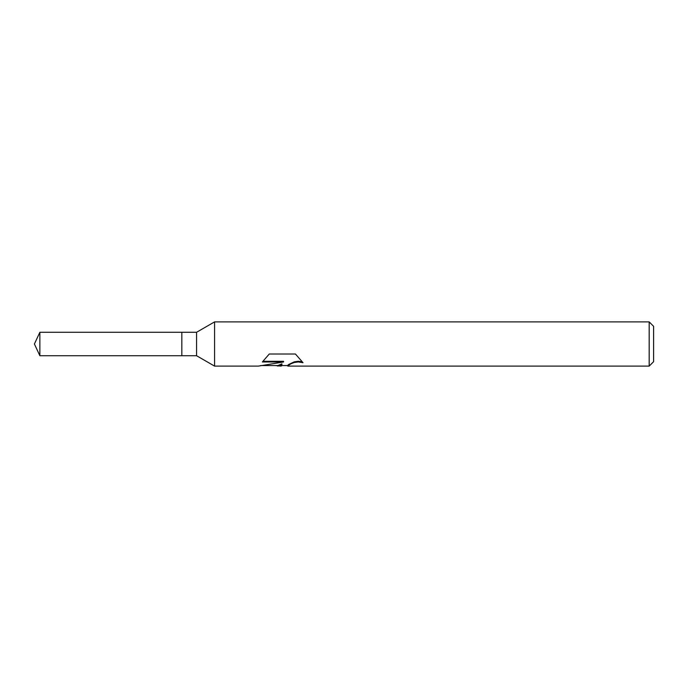 <?xml version="1.0" encoding="UTF-8"?>
<svg xmlns="http://www.w3.org/2000/svg" width="688" height="688" viewBox="0 0 688 688"><rect width="100%" height="100%" fill="white"/><g stroke="black" fill="none" stroke-linecap="round" stroke-linejoin="round"><path stroke-width="1.03" d="M262.988 361.295L283.568 361.295L283.568 361.974L258.344 366.111L214.57 366.111L196.57 355.722L181.83 355.722L181.83 332.278L196.57 332.278L214.57 321.889L649.18 321.889L653.6 326.31L653.6 361.69L649.18 366.111L287.945 366.111L287.687 365.44L288.53 364.571L294.206 361.854L298.291 361.269L302.178 361.802M196.57 355.722L196.57 332.278M214.57 366.111L214.57 321.889M282.286 365.56L280.91 366.111L275.355 365.56M280.91 366.111L281.942 364.434L277.78 366.111M649.18 366.111L649.18 321.889M283.568 361.974L262.36 361.974L269.266 354.019L295.436 354.019L303.03 362.714L298.291 361.957L294.206 362.516L290.843 363.797L287.687 365.99M260.64 365.56L277.78 365.56L281.942 363.84L281.942 364.434M181.83 355.722L39.87 355.722L34.4 344L39.87 332.278L181.83 332.278M39.87 355.722L39.87 332.278M280.996 365.56L287.687 365.56"/></g></svg>

